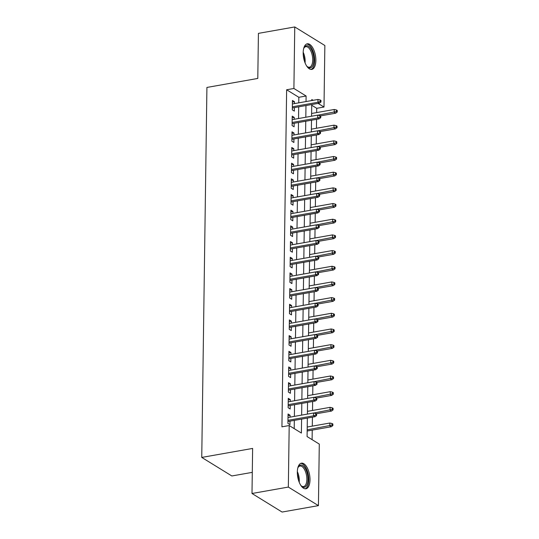 <?xml version="1.0" encoding="UTF-8"?>
<svg xmlns="http://www.w3.org/2000/svg" width="539" height="539" viewBox="0 0 539 539"><rect width="100%" height="100%" fill="white"/><g stroke="black" fill="none" stroke-linecap="round" stroke-linejoin="round"><path stroke-width="0.81" d="M297.326 472.056A12.997 6.023 -100 0 1 301.409 463.176A12.997 6.023 -100 0 1 310.013 479.878A12.997 6.023 -100 0 1 305.93 488.765A12.997 6.023 -100 0 1 297.326 472.056M303.181 52.694A12.997 6.023 -100 0 1 307.264 43.814A12.997 6.023 -100 0 1 315.867 60.516A12.997 6.023 -100 0 1 311.785 69.403A12.997 6.023 -100 0 1 303.181 52.694M252.292 472.359L231.844 475.971L201.748 457.422L206.915 87.439L257.79 78.445L258.424 33.371L294.759 26.95L324.855 45.505L324 107.032L318.111 103.407M316.669 112.584L316.73 108.319L324 107.032M312.101 439.662L312.236 430.115M312.29 426.127L312.418 417.179M312.512 410.455L312.633 401.501M312.728 394.777L312.856 385.823M312.95 379.099L313.071 370.152M313.166 363.421L313.294 354.473M313.388 347.743L313.509 338.795M313.604 332.064L313.732 323.117M313.826 316.393L313.947 307.439M314.042 300.715L314.17 291.761M314.264 285.037L314.385 276.089M314.48 269.359L314.608 260.411M314.702 253.68L314.823 244.733M314.917 238.002L315.046 229.055M315.14 222.324L315.261 213.377M315.355 206.653L315.483 197.698M315.578 190.974L315.699 182.02M315.793 175.296L315.921 166.349M316.016 159.618L316.137 150.671M316.231 143.94L316.359 134.993M316.454 128.262L316.575 119.314M307.351 418.075L307.089 436.57L319.29 444.096L318.434 505.629L288.338 487.074L289.194 425.541L301.395 433.06L301.591 419.093M288.338 487.074L251.996 493.495L282.092 512.05L318.434 505.629M290.063 417.152L290.09 415.252L288.055 413.999L287.92 423.405L289.955 424.658L290.009 421.141M290.278 401.481L290.305 399.574L288.271 398.321L288.143 407.727L290.177 408.98L290.225 405.463M290.501 385.803L290.528 383.903L288.493 382.643L288.358 392.055L290.393 393.308L290.447 389.785M290.716 370.125L290.743 368.225L288.709 366.971L288.581 376.377L290.615 377.63L290.662 374.113M290.939 354.446L290.966 352.546L288.931 351.293L288.796 360.699L290.831 361.952L290.885 358.435M291.154 338.768L291.181 336.868L289.147 335.615L289.019 345.021L291.053 346.274L291.1 342.757M291.377 323.09L291.404 321.19L289.369 319.937L289.234 329.342L291.269 330.596L291.323 327.079M291.592 307.419L291.619 305.512L289.584 304.259L289.456 313.664L291.491 314.917L291.538 311.401M291.815 291.74L291.842 289.834L289.807 288.581L289.672 297.993L291.707 299.246L291.754 295.722M292.03 276.062L292.057 274.162L290.022 272.909L289.894 282.315L291.929 283.568L291.976 280.044M292.253 260.384L292.279 258.484L290.245 257.231L290.11 266.637L292.145 267.89L292.192 264.373M292.468 244.706L292.495 242.806L290.46 241.553L290.332 250.958L292.367 252.212L292.414 248.695M292.69 229.028L292.717 227.128L290.683 225.875L290.548 235.28L292.583 236.533L292.63 233.016M292.906 213.35L292.933 211.45L290.898 210.197L290.77 219.602L292.805 220.855L292.852 217.338M293.128 197.678L293.155 195.772L291.121 194.518L290.986 203.924L293.021 205.177L293.068 201.66M293.344 182L293.371 180.093L291.336 178.84L291.208 188.252L293.243 189.506L293.29 185.982M293.566 166.322L293.593 164.422L291.559 163.169L291.424 172.574L293.459 173.827L293.506 170.311M293.782 150.644L293.809 148.744L291.774 147.491L291.646 156.896L293.681 158.149L293.728 154.632M294.004 134.966L294.031 133.066L291.997 131.812L291.862 141.218L293.896 142.471L293.944 138.954M294.22 119.287L294.247 117.387L292.212 116.134L292.084 125.54L294.119 126.793L294.166 123.276M316.73 108.319L311.717 105.233M298.754 102.848L298.835 97.29L286.633 89.77L281.931 426.827L289.194 425.541M294.206 428.633L294.321 420.38M294.382 416.391L294.543 404.701M294.597 400.713L294.759 389.023M294.82 385.041L294.981 373.345M295.035 369.363L295.197 357.667M295.257 353.685L295.419 341.995M295.473 338.007L295.635 326.317M295.695 322.329L295.857 310.639M295.911 306.651L296.073 294.961M296.133 290.972L296.295 279.283M296.349 275.301L296.511 263.605M296.571 259.623L296.733 247.927M296.787 243.945L296.949 232.255M297.009 228.267L297.171 216.577M297.225 212.588L297.387 200.899M297.447 196.91L297.609 185.221M297.663 181.232L297.824 169.542M297.885 165.561L298.047 153.864M298.101 149.882L298.262 138.193M298.323 134.204L298.485 122.515M298.539 118.526L298.7 106.837M294.442 103.609L294.469 101.709L292.434 100.456L292.3 109.862L294.334 111.115L294.382 107.598M251.996 493.495L252.623 448.428L201.748 457.422M286.633 89.77L293.903 88.484L294.759 26.95M306.024 101.568L306.105 96.003L293.903 88.484M301.645 415.111L301.813 403.415M301.867 399.433L302.029 387.736M302.083 383.755L302.251 372.065M302.305 368.076L302.467 356.387M302.52 352.398L302.689 340.709M302.743 336.72L302.905 325.03M302.958 321.042L303.127 309.352M303.181 305.37L303.342 293.674M303.396 289.692L303.565 277.996M303.619 274.014L303.78 262.325M303.834 258.336L304.003 246.646M304.057 242.658L304.218 230.968M304.272 226.98L304.441 215.29M304.495 211.301L304.656 199.612M304.71 195.63L304.879 183.934M304.933 179.952L305.094 168.262M305.148 164.274L305.317 152.584M305.37 148.596L305.532 136.906M305.586 132.917L305.754 121.228M305.808 117.239L305.97 105.55M313.098 100.315L311.798 99.513L311.785 100.544M311.724 104.532L311.562 116.222M311.508 120.21L311.347 131.9M311.286 135.889L311.124 147.578M311.07 151.567L310.909 163.256M310.848 167.245L310.686 178.935M310.632 182.916L310.471 194.613M310.417 198.595L310.248 210.284M310.194 214.273L310.033 225.962M309.979 229.951L309.81 241.64M309.757 245.629L309.595 257.319M309.541 261.307L309.373 272.997M309.319 276.979L309.157 288.675M309.103 292.657L308.935 304.353M308.881 308.335L308.719 320.025M308.665 324.013L308.497 335.703M308.443 339.691L308.281 351.381M308.227 355.369L308.059 367.059M308.005 371.048L307.843 382.737M307.789 386.719L307.621 398.415M307.567 402.397L307.405 414.087M298.835 97.29L306.105 96.003M292.407 102.073L294.469 101.709M292.192 117.751L294.247 117.387M291.97 133.429L294.031 133.066M291.754 149.108L293.809 148.744M291.532 164.786L293.593 164.422M291.316 180.457L293.371 180.093M291.094 196.135L293.155 195.772M290.878 211.814L292.933 211.45M290.656 227.492L292.717 227.128M290.44 243.17L292.495 242.806M290.225 258.848L292.279 258.484M290.002 274.526L292.057 274.162M289.787 290.198L291.842 289.834M289.564 305.876L291.619 305.512M289.349 321.554L291.404 321.19M289.126 337.232L291.181 336.868M288.911 352.91L290.966 352.546M288.688 368.588L290.743 368.225M288.473 384.26L290.528 383.903M288.25 399.938L290.305 399.574M288.035 415.616L290.09 415.252M292.327 107.962L319.391 103.178L317.922 102.275L292.347 106.796M320.153 101.514L320.961 102.019L320.988 100.449L320.173 99.951L320.153 101.514L317.922 102.275L317.963 99.452L292.381 103.973M319.391 103.178L320.961 102.019M320.173 99.951L317.963 99.452M337.232 112.045L337.252 110.475L336.437 109.976L336.417 111.546L337.232 112.045L335.656 113.203L334.193 112.307L334.234 109.484L311.603 113.48M336.417 111.546L317.949 115.178M335.656 113.203L320.402 115.905M334.234 109.484L336.437 109.976M303.619 48.753A11.245 5.208 -100 0 1 304.009 47.85A11.245 5.208 -100 0 1 310.201 47.796A11.245 5.208 -100 0 1 313.853 60.2A11.245 5.208 -100 0 1 307.345 66.721A11.245 5.208 -100 0 1 306.671 66.007M307.014 66.398A10.409 4.824 80 0 0 309.447 67.193A10.409 4.824 80 0 0 312.721 60.072A10.409 4.824 80 0 0 305.822 46.684A10.409 4.824 80 0 0 303.814 48.267M310.99 69.43A12.909 5.983 80 0 0 314.668 60.698A12.909 5.983 80 0 0 306.509 44.057M297.764 468.115A11.245 5.208 -100 0 1 298.155 467.212A11.245 5.208 -100 0 1 299.886 465.319A11.245 5.208 -100 0 1 307.338 473.815A11.245 5.208 -100 0 1 305.121 487.034A11.245 5.208 -100 0 1 301.49 486.09A11.245 5.208 -100 0 1 300.816 485.376M301.16 485.76A10.409 4.824 80 0 0 303.592 486.555A10.409 4.824 80 0 0 304.205 486.353A10.409 4.824 80 0 0 306.401 474.785A10.409 4.824 80 0 0 299.967 466.053A10.409 4.824 80 0 0 299.354 466.248A10.409 4.824 80 0 0 297.959 467.63M305.135 488.792A12.909 5.983 80 0 0 305.512 488.637A12.909 5.983 80 0 0 308.321 474.711A12.909 5.983 80 0 0 300.654 463.419M292.111 123.64L319.169 118.856L317.707 117.953L292.125 122.474M319.93 117.192L320.745 117.697L320.766 116.128L319.95 115.622L319.93 117.192L317.707 117.953L317.747 115.13L292.165 119.651M319.169 118.856L320.745 117.697M319.95 115.622L317.747 115.13M291.889 139.318L318.953 134.534L317.491 133.632L291.909 138.152M319.715 132.87L320.523 133.369L320.55 131.806L319.735 131.3L319.715 132.87L317.491 133.632L317.525 130.809L291.949 135.329M318.953 134.534L320.523 133.369M319.735 131.3L317.525 130.809M291.673 154.996L318.731 150.213L317.269 149.31L291.687 153.831M319.492 148.548L320.307 149.047L320.328 147.484L319.512 146.979L319.492 148.548L317.269 149.31L317.309 146.487L291.727 151.008M318.731 150.213L320.307 149.047M319.512 146.979L317.309 146.487M291.451 170.668L318.515 165.884L317.053 164.988L291.471 169.509M319.277 164.227L320.085 164.725L320.112 163.155L319.297 162.657L319.277 164.227L317.053 164.988L317.087 162.165L291.511 166.686M318.515 165.884L320.085 164.725M319.297 162.657L317.087 162.165M337.01 127.723L337.037 126.153L336.221 125.654L336.201 127.217L337.01 127.723L335.44 128.882L333.971 127.979L334.012 125.163L311.38 129.158M336.201 127.217L317.727 130.856M335.44 128.882L320.186 131.583M334.012 125.163L336.221 125.654M336.794 143.401L336.814 141.831L335.999 141.333L335.979 142.896L336.794 143.401L335.218 144.56L333.756 143.657L333.796 140.834L311.165 144.836M335.979 142.896L317.511 146.527M335.218 144.56L319.964 147.255M333.796 140.834L335.999 141.333M336.572 159.079L336.599 157.509L335.784 157.011L335.763 158.574L336.572 159.079L335.002 160.238L333.54 159.335L333.574 156.512L310.942 160.514M335.763 158.574L317.289 162.205M335.002 160.238L319.748 162.933M333.574 156.512L335.784 157.011M336.356 174.751L336.376 173.187L335.561 172.682L335.541 174.252L336.356 174.751L334.78 175.916L333.318 175.013L333.358 172.19L310.727 176.192M335.541 174.252L317.073 177.883M334.78 175.916L319.526 178.611M333.358 172.19L335.561 172.682M291.235 186.346L318.293 181.562L316.831 180.659L291.249 185.187M319.054 179.898L319.87 180.403L319.89 178.833L319.075 178.335L319.054 179.898L316.831 180.659L316.871 177.843L291.289 182.364M318.293 181.562L319.87 180.403M319.075 178.335L316.871 177.843M336.134 190.429L336.161 188.866L335.346 188.36L335.325 189.93L336.134 190.429L334.564 191.594L333.102 190.691L333.136 187.868L310.504 191.871M335.325 189.93L316.851 193.562M334.564 191.594L319.31 194.289M333.136 187.868L335.346 188.36M291.013 202.024L318.077 197.24L316.615 196.337L291.033 200.858M318.839 195.576L319.647 196.081L319.674 194.512L318.859 194.013L318.839 195.576L316.615 196.337L316.649 193.514L291.073 198.042M318.077 197.24L319.647 196.081M318.859 194.013L316.649 193.514M290.797 217.702L317.855 212.918L316.393 212.016L290.811 216.537M318.616 211.254L319.432 211.76L319.452 210.19L318.637 209.691L318.616 211.254L316.393 212.016L316.433 209.193L290.851 213.713M317.855 212.918L319.432 211.76M318.637 209.691L316.433 209.193M290.575 233.38L317.639 228.597L316.177 227.694L290.595 232.215M318.401 226.932L319.209 227.431L319.236 225.868L318.421 225.363L318.401 226.932L316.177 227.694L316.211 224.871L290.636 229.392M317.639 228.597L319.209 227.431M318.421 225.363L316.211 224.871M290.359 249.058L317.417 244.275L315.955 243.372L290.373 247.893M318.178 242.611L318.994 243.109L319.014 241.546L318.199 241.041L318.178 242.611L315.955 243.372L315.995 240.549L290.413 245.07M317.417 244.275L318.994 243.109M318.199 241.041L315.995 240.549M290.137 264.737L317.202 259.953L315.739 259.05L290.157 263.571M317.963 258.289L318.771 258.787L318.798 257.218L317.983 256.719L317.963 258.289L315.739 259.05L315.773 256.227L290.198 260.748M317.202 259.953L318.771 258.787M317.983 256.719L315.773 256.227M335.918 206.107L335.938 204.537L335.123 204.038L335.103 205.608L335.918 206.107L334.342 207.272L332.88 206.37L332.92 203.547L310.289 207.549M335.103 205.608L316.636 209.24M334.342 207.272L319.088 209.967M332.92 203.547L335.123 204.038M335.696 221.785L335.723 220.215L334.908 219.717L334.887 221.286L335.696 221.785L334.126 222.944L332.664 222.041L332.698 219.225L310.066 223.22M334.887 221.286L316.413 224.918M334.126 222.944L318.872 225.646M332.698 219.225L334.908 219.717M335.48 237.463L335.501 235.893L334.685 235.395L334.665 236.958L335.48 237.463L333.904 238.622L332.442 237.719L332.482 234.896L309.851 238.898M334.665 236.958L316.198 240.596M333.904 238.622L318.65 241.317M332.482 234.896L334.685 235.395M335.258 253.141L335.285 251.572L334.47 251.073L334.449 252.636L335.258 253.141L333.688 254.3L332.226 253.397L332.26 250.574L309.629 254.576M334.449 252.636L315.975 256.268M333.688 254.3L318.434 256.995M332.26 250.574L334.47 251.073M335.042 268.82L335.063 267.25L334.247 266.744L334.227 268.314L335.042 268.82L333.466 269.978L332.004 269.076L332.044 266.253L309.413 270.255M334.227 268.314L315.76 271.946M333.466 269.978L318.212 272.673M332.044 266.253L334.247 266.744M289.921 280.408L316.979 275.624L315.517 274.722L289.935 279.249M317.74 273.967L318.556 274.466L318.576 272.896L317.761 272.397L317.74 273.967L315.517 274.722L315.558 271.905L289.975 276.426M316.979 275.624L318.556 274.466M317.761 272.397L315.558 271.905M334.82 284.491L334.847 282.928L334.032 282.423L334.012 283.992L334.82 284.491L333.25 285.657L331.788 284.754L331.822 281.931L309.197 285.933M334.012 283.992L315.537 287.624M333.25 285.657L317.997 288.352M331.822 281.931L334.032 282.423M289.699 296.086L316.764 291.303L315.302 290.4L289.719 294.921M317.525 289.638L318.333 290.144L318.36 288.574L317.545 288.075L317.525 289.638L315.302 290.4L315.335 287.577L289.76 292.104M316.764 291.303L318.333 290.144M317.545 288.075L315.335 287.577M334.604 300.169L334.625 298.606L333.809 298.101L333.789 299.671L334.604 300.169L333.028 301.335L331.566 300.432L331.606 297.609L308.975 301.611M333.789 299.671L315.322 303.302M333.028 301.335L317.774 304.03M331.606 297.609L333.809 298.101M289.483 311.764L316.541 306.981L315.079 306.078L289.497 310.599M317.303 305.317L318.118 305.822L318.138 304.252L317.323 303.753L317.303 305.317L315.079 306.078L315.12 303.255L289.537 307.776M316.541 306.981L318.118 305.822M317.323 303.753L315.12 303.255M334.382 315.847L334.409 314.277L333.594 313.779L333.574 315.349L334.382 315.847L332.812 317.013L331.35 316.11L331.384 313.287L308.759 317.282M333.574 315.349L315.099 318.98M332.812 317.013L317.559 319.708M331.384 313.287L333.594 313.779M289.261 327.442L316.326 322.659L314.864 321.756L289.281 326.277M317.087 320.995L317.895 321.5L317.922 319.93L317.107 319.425L317.087 320.995L314.864 321.756L314.897 318.933L289.322 323.454M316.326 322.659L317.895 321.5M317.107 319.425L314.897 318.933M334.167 331.525L334.187 329.956L333.371 329.457L333.351 331.027L334.167 331.525L332.59 332.684L331.128 331.781L331.168 328.965L308.537 332.961M333.351 331.027L314.884 334.658M332.59 332.684L317.336 335.386M331.168 328.965L333.371 329.457M289.045 343.121L316.103 338.337L314.641 337.434L289.059 341.955M316.865 336.673L317.68 337.171L317.7 335.608L316.885 335.103L316.865 336.673L314.641 337.434L314.682 334.611L289.099 339.132M316.103 338.337L317.68 337.171M316.885 335.103L314.682 334.611M333.944 347.204L333.971 345.634L333.156 345.135L333.136 346.698L333.944 347.204L332.374 348.362L330.912 347.46L330.946 344.637L308.321 348.639M333.136 346.698L314.661 350.337M332.374 348.362L317.121 351.057M330.946 344.637L333.156 345.135M288.823 358.799L315.888 354.015L314.426 353.112L288.843 357.633M316.649 352.351L317.458 352.85L317.484 351.287L316.669 350.781L316.649 352.351L314.426 353.112L314.459 350.289L288.884 354.81M315.888 354.015L317.458 352.85M316.669 350.781L314.459 350.289M333.729 362.882L333.749 361.312L332.934 360.813L332.913 362.376L333.729 362.882L332.152 364.041L330.69 363.138L330.73 360.315L308.099 364.317M332.913 362.376L314.446 366.008M332.152 364.041L316.898 366.736M330.73 360.315L332.934 360.813M288.608 374.477L315.665 369.693L314.203 368.791L288.621 373.311M316.427 368.029L317.242 368.528L317.262 366.958L316.447 366.459L316.427 368.029L314.203 368.791L314.244 365.968L288.661 370.488M315.665 369.693L317.242 368.528M316.447 366.459L314.244 365.968M288.385 390.148L315.45 385.365L313.988 384.462L288.405 388.99M316.211 383.707L317.02 384.206L317.047 382.636L316.231 382.138L316.211 383.707L313.988 384.462L314.021 381.646L288.446 386.167M315.45 385.365L317.02 384.206M316.231 382.138L314.021 381.646M288.17 405.827L315.227 401.043L313.765 400.14L288.183 404.661M315.989 399.379L316.804 399.884L316.824 398.314L316.009 397.816L315.989 399.379L313.765 400.14L313.806 397.317L288.224 401.845M315.227 401.043L316.804 399.884M316.009 397.816L313.806 397.317M287.947 421.505L315.012 416.721L313.55 415.818L287.967 420.339M315.773 415.057L316.582 415.562L316.609 413.992L315.793 413.494L315.773 415.057L313.55 415.818L313.59 412.995L288.008 417.516M315.012 416.721L316.582 415.562M315.793 413.494L313.59 412.995M333.506 378.553L333.533 376.99L332.718 376.485L332.698 378.055L333.506 378.553L331.936 379.719L330.474 378.816L330.508 375.993L307.884 379.995M332.698 378.055L314.224 381.686M331.936 379.719L316.683 382.414M330.508 375.993L332.718 376.485M333.291 394.231L333.311 392.668L332.496 392.163L332.475 393.733L333.291 394.231L331.714 395.397L330.252 394.494L330.292 391.671L307.661 395.673M332.475 393.733L314.008 397.364M331.714 395.397L316.46 398.092M330.292 391.671L332.496 392.163M333.068 409.909L333.095 408.346L332.28 407.841L332.26 409.411L333.068 409.909L331.498 411.075L330.036 410.172L330.077 407.349L307.446 411.351M332.26 409.411L313.786 413.042M331.498 411.075L316.245 413.77M330.077 407.349L332.28 407.841M332.853 425.588L332.873 424.018L332.058 423.519L332.037 425.089L332.853 425.588L331.276 426.747L329.814 425.85L329.855 423.027L307.223 427.023M332.037 425.089L307.183 429.846M331.276 426.747L307.169 431.011M329.855 423.027L332.058 423.519M303.188 52.256A10.409 4.824 -100 0 1 305.148 61.412A10.409 4.824 -100 0 1 305.067 62.861M304.245 60.476A10.073 4.669 80 0 0 303.241 54.776M297.333 471.618A10.409 4.824 -100 0 1 299.212 482.23M298.39 479.845A10.073 4.669 80 0 0 297.387 474.145"/></g></svg>
